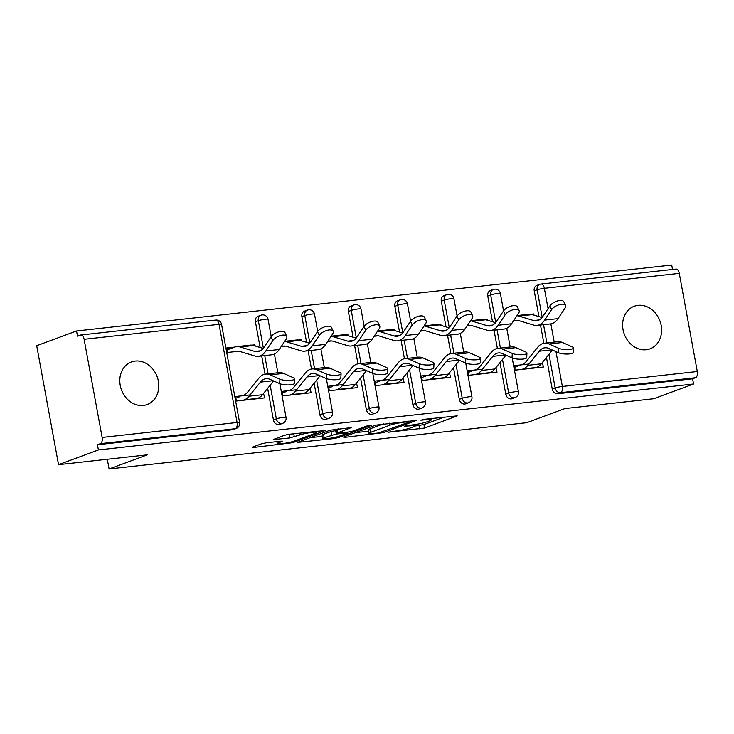 <?xml version="1.0" encoding="UTF-8"?>
<svg xmlns="http://www.w3.org/2000/svg" width="734" height="734" viewBox="0 0 734 734"><rect width="100%" height="100%" fill="white"/><g stroke="black" fill="none" stroke-linecap="round" stroke-linejoin="round"><path stroke-width="1.1" d="M387.983 432.262L424.555 428.069L457.218 415.875L424.509 419.288L420.866 420.197L426.032 419.765A11.148 1.239 169.6 0 1 431.28 419.866A11.148 1.239 169.6 0 1 429.665 420.848L426.986 421.839A11.148 1.239 169.6 0 1 411.912 424.986L404.599 426.124L409.416 425.913A11.148 1.239 169.6 0 1 414.655 426.014A11.148 1.239 169.6 0 1 413.049 426.986L410.37 427.977A11.148 1.239 169.6 0 1 395.296 431.133L387.983 432.262M143.369 405.452A22.708 19.011 69.7 0 0 147.167 404.553A22.708 19.011 69.7 0 0 157.847 378.882A22.708 19.011 69.7 0 0 135.221 361.055A22.708 19.011 69.7 0 0 131.423 361.954A22.708 19.011 69.7 0 0 120.752 387.625A22.708 19.011 69.7 0 0 143.369 405.452M646.195 349.742A22.708 19.011 69.7 0 0 649.994 348.843A22.708 19.011 69.7 0 0 660.664 323.171A22.708 19.011 69.7 0 0 638.048 305.344A22.708 19.011 69.7 0 0 634.249 306.243A22.708 19.011 69.7 0 0 623.57 331.915A22.708 19.011 69.7 0 0 646.195 349.742M266.213 442.822L261.506 443.804L252.487 447.134L253.615 447.474L292.829 442.666L325.492 430.473L289.352 434.262L284.645 435.253L273.241 439.583L289.646 437.978L299.766 434.996A9.322 1.037 169.6 0 1 309.977 432.675A9.322 1.037 169.6 0 1 316.749 432.445A9.322 1.037 169.6 0 1 315.409 433.262L294.233 441.088A9.322 1.037 169.6 0 1 284.021 443.409A9.322 1.037 169.6 0 1 277.25 443.639A9.322 1.037 169.6 0 1 278.59 442.822L282.618 441.217L280.984 441.18L266.213 442.822M693.566 384.001L653.7 398.736L564.932 408.572L526.709 422.701L109.082 468.971L147.305 454.841L58.536 464.677L98.402 449.942L693.566 384.001L692.612 378.799L695.52 377.716L560.583 392.672L557.675 393.745L692.612 378.799M343.42 437.06L344.549 437.4L383.763 432.592L416.426 420.398L375.579 425.179L343.42 437.06M333.585 438.611L297.444 442.409L330.107 430.216L351.228 427.619L337.181 433.051L348.613 432.005L353.32 431.014L366.899 425.995L371.349 425.325L338.301 437.629L333.585 438.611L333.41 437.666M226.76 348.613L232.256 347.999M107.302 459.273L109.082 468.971M538.958 316.611L534.233 290.884A5.321 4.459 -110.3 0 1 536.857 285.388L539.765 284.315A5.321 4.459 69.7 0 1 540.655 284.104A5.321 2.853 83.7 0 1 541.031 284.021L675.968 269.066A5.321 2.853 83.7 0 1 679.28 273.351L697.3 371.505A5.321 2.853 83.7 0 1 695.52 377.716M672.546 269.442L671.729 265.029L76.565 330.97L36.7 345.705L58.536 464.677M98.402 449.942L97.448 444.74L100.356 443.657A5.321 2.853 -96.3 0 0 102.136 437.446L84.116 339.291A5.321 2.853 -96.3 0 0 80.804 335.007A5.321 2.853 -96.3 0 0 80.428 335.099L77.52 336.172L76.565 330.97M532.104 314.547L533.756 313.941L533.967 315.106M542.288 362.633L543.49 367L515.195 370.138L514.369 365.633L528.966 364.009M513.571 320.776L514.451 320.675M533.756 313.941L530.728 314.271M273.433 419.931L276.342 418.857A5.321 4.459 -110.3 0 0 281.764 423.564A5.321 4.459 69.7 0 0 282.654 423.353L279.746 424.426A5.321 4.459 -110.3 0 1 278.856 424.637A5.321 4.459 -110.3 0 1 273.433 419.931L267.635 388.35M265.029 374.175L261.68 355.917M260.139 347.503L255.414 321.776A5.321 4.459 -110.3 0 1 258.038 316.281L260.955 315.207A5.321 4.459 69.7 0 0 258.331 320.694L255.414 321.776M102.136 437.446L237.073 422.5A5.321 2.853 -96.3 0 1 235.293 428.711A5.321 4.459 69.7 0 0 236.192 428.5L233.274 429.573A5.321 4.459 -110.3 0 1 232.384 429.785L235.293 428.711L100.356 443.657M97.448 444.74L232.384 429.785M557.675 393.745A5.321 4.459 -110.3 0 1 552.252 389.038L546.454 357.458M543.848 343.283L540.499 325.024M301.619 340.851L301.408 339.677L298.38 340.016M281.223 346.512L282.104 346.42M310.023 388.268L311.143 392.745L282.847 395.883L282.021 391.378L296.619 389.754M366.367 409.636L369.285 408.554A5.321 4.459 -110.3 0 0 374.707 413.26A5.321 4.459 69.7 0 0 375.597 413.049L372.679 414.132A5.321 4.459 -110.3 0 1 371.789 414.343A5.321 4.459 -110.3 0 1 366.367 409.636L360.577 378.056M357.972 363.871L354.623 345.613M353.082 337.209L348.356 311.473A5.321 4.459 -110.3 0 1 350.98 305.986L353.889 304.913A5.321 4.459 69.7 0 0 351.265 310.399L348.356 311.473M394.562 330.548L394.341 329.382L391.323 329.722M374.166 336.218L375.046 336.126M402.966 377.973L404.085 382.451L375.79 385.589L374.955 381.074L389.561 379.46M459.31 399.333L462.218 398.259A5.321 4.459 -110.3 0 0 467.641 402.966A5.321 4.459 69.7 0 0 468.54 402.755L465.622 403.828A5.321 4.459 -110.3 0 1 464.732 404.039A5.321 4.459 -110.3 0 1 459.31 399.333L453.511 367.752M450.915 353.577L447.557 335.319M446.015 326.905L441.29 301.179A5.321 4.459 -110.3 0 1 443.914 295.692L446.832 294.609A5.321 4.459 69.7 0 0 444.208 300.105L441.29 301.179M487.495 320.253L487.284 319.088L484.256 319.418M467.108 325.924L467.98 325.823M495.9 367.679L497.028 372.156L468.723 375.285L467.897 370.78L482.495 369.165M505.781 394.186L508.69 393.112A5.321 4.459 -110.3 0 0 514.112 397.819A5.321 4.459 69.7 0 0 515.002 397.608L512.093 398.681A5.321 4.459 -110.3 0 1 511.203 398.892A5.321 4.459 -110.3 0 1 505.781 394.186L499.982 362.605M497.377 348.43L494.028 330.172M492.486 321.758L487.761 296.031A5.321 4.459 -110.3 0 1 490.385 290.545L493.303 289.462A5.321 4.459 69.7 0 0 490.679 294.949L487.761 296.031M449.437 372.826L450.557 377.304L422.252 380.441L421.426 375.927L436.033 374.312M441.033 325.401L440.813 324.235L437.794 324.566M420.637 331.071L421.509 330.97M412.838 404.48L415.756 403.406A5.321 4.459 -110.3 0 0 421.178 408.113A5.321 4.459 69.7 0 0 422.068 407.902L419.151 408.985A5.321 4.459 -110.3 0 1 418.261 409.196A5.321 4.459 -110.3 0 1 412.838 404.48L407.04 372.9M404.443 358.724L401.094 340.466M399.544 332.062L394.828 306.326A5.321 4.459 -110.3 0 1 397.443 300.839L400.36 299.766A5.321 4.459 69.7 0 0 397.736 305.252L394.828 306.326M356.495 383.12L357.614 387.598L329.318 390.736L328.493 386.222L343.09 384.607M348.09 335.704L347.879 334.53L344.852 334.869M327.694 341.365L328.575 341.273M319.905 414.783L322.813 413.701A5.321 4.459 -110.3 0 0 328.236 418.417A5.321 4.459 69.7 0 0 329.126 418.206L326.217 419.279A5.321 4.459 -110.3 0 1 325.327 419.49A5.321 4.459 -110.3 0 1 319.905 414.783L314.106 383.203M311.5 369.018L308.152 350.76M306.61 342.356L301.885 316.62A5.321 4.459 -110.3 0 1 304.509 311.133L307.418 310.06A5.321 4.459 69.7 0 0 304.793 315.547L301.885 316.62M263.552 393.424L264.68 397.892L236.376 401.03L235.55 396.525L250.147 394.901M234.807 347.063L226.641 347.962L227.467 352.476L235.632 351.568M255.148 345.998L254.937 344.833L251.909 345.163M487.284 319.088L485.642 319.694M440.813 324.235L439.171 324.841M394.341 329.382L392.699 329.988M347.879 334.53L346.228 335.144M301.408 339.677L299.756 340.292M254.937 344.833L253.294 345.439M414.655 426.096L423.922 424.601L444.198 417.105M355.302 432.665L368.459 431.216M378.34 433.005L409.866 421.885L404.829 422.114A11.148 1.239 169.6 0 0 389.754 425.27L370.459 432.399A11.148 1.239 169.6 0 0 368.853 433.381A11.148 1.239 169.6 0 0 374.101 433.482L378.34 433.005M368.853 433.381L368.22 429.904A11.148 1.239 169.6 0 1 369.826 428.931L383.671 423.812M322.391 436.317L309.831 437.712M338.2 428.849L336.539 429.583L337.181 433.051M324.144 437.748A9.322 1.037 169.6 0 0 322.804 438.565A9.322 1.037 169.6 0 0 329.575 438.336A9.322 1.037 169.6 0 0 339.787 436.024L347.751 432.959L336.319 434.014L324.144 437.748L323.511 434.28A9.322 1.037 169.6 0 0 322.171 435.097L322.804 438.565M323.511 434.28L330.97 431.528L336.695 430.427M286.113 434.831L292.251 433.941M517.654 320.354L514.314 320.73A23.772 12.726 83.7 0 1 515.956 320.336A23.772 12.726 83.7 0 1 518.846 320.62L533.572 325.07A28.387 15.203 -96.3 0 0 537.022 325.41L550.427 323.923A28.387 15.203 -96.3 0 0 552.39 323.455A28.387 15.203 -96.3 0 0 558.051 318.611L565.052 308.133A7.982 3.624 154.9 0 0 565.575 305.482A7.982 3.624 154.9 0 0 559.18 304.693A7.982 3.624 154.9 0 0 551.647 309.61L549.904 305.894L542.894 316.372A23.772 12.726 83.7 0 1 538.16 320.428A23.772 12.726 83.7 0 1 536.517 320.822A23.772 12.726 83.7 0 1 533.627 320.538L518.901 316.088A28.387 15.203 -96.3 0 0 516.947 315.721M537.022 325.41A28.387 15.203 -96.3 0 0 538.985 324.942A28.387 15.203 -96.3 0 0 544.646 320.097L551.647 309.61M549.904 305.894A7.982 3.624 -25.1 0 1 557.436 300.968A7.982 3.624 -25.1 0 1 563.831 301.757L565.575 305.482M542.031 317.538L532.306 314.602A28.387 15.203 -96.3 0 0 528.856 314.262L517.048 315.574M522.333 364.431A23.772 12.726 -96.3 0 0 526.324 361.385L537.655 347.301A28.387 15.203 83.7 0 1 542.426 343.668A28.387 15.203 83.7 0 1 544.389 343.2A28.387 15.203 83.7 0 1 549.032 343.98L558.739 348.283A7.982 2.009 3.1 0 0 567.639 349.577A7.982 2.009 3.1 0 0 573.419 347.971L573.171 352.43A7.982 2.009 -176.9 0 1 567.4 354.036A7.982 2.009 -176.9 0 1 558.501 352.742L548.784 348.439A23.772 12.726 -96.3 0 0 544.903 347.788A23.772 12.726 -96.3 0 0 543.252 348.173A23.772 12.726 -96.3 0 0 539.261 351.219L527.929 365.303A28.387 15.203 83.7 0 1 523.159 368.936L521.929 369.395M544.389 343.2L557.794 341.714A28.387 15.203 83.7 0 1 562.437 342.494L572.144 346.797A7.982 2.009 3.1 0 1 573.419 347.971M514.662 367.266L518.553 365.826M552.418 350.045L541.334 363.816A28.387 15.203 83.7 0 1 536.563 367.45L535.334 367.908M471.182 325.501L467.842 325.878A23.772 12.726 83.7 0 1 469.485 325.483A23.772 12.726 83.7 0 1 472.375 325.768L487.101 330.217A28.387 15.203 -96.3 0 0 490.551 330.557L503.955 329.071A28.387 15.203 -96.3 0 0 505.928 328.603A28.387 15.203 -96.3 0 0 511.58 323.758L518.58 313.28A7.982 3.624 154.9 0 0 519.103 310.629A7.982 3.624 154.9 0 0 512.708 309.84A7.982 3.624 154.9 0 0 505.175 314.767L503.432 311.042L496.432 321.52A23.772 12.726 83.7 0 1 491.688 325.575A23.772 12.726 83.7 0 1 490.046 325.969A23.772 12.726 83.7 0 1 487.156 325.685L472.43 321.235A28.387 15.203 -96.3 0 0 470.476 320.868M490.551 330.557A28.387 15.203 -96.3 0 0 492.523 330.089A28.387 15.203 -96.3 0 0 498.175 325.245L505.175 314.767M503.432 311.042A7.982 3.624 -25.1 0 1 510.965 306.115A7.982 3.624 -25.1 0 1 517.36 306.904L519.103 310.629M495.56 322.694L485.835 319.749A28.387 15.203 -96.3 0 0 482.385 319.409L470.577 320.721M424.711 330.658L421.371 331.025A23.772 12.726 83.7 0 1 423.023 330.63A23.772 12.726 83.7 0 1 425.904 330.915L440.639 335.365A28.387 15.203 -96.3 0 0 444.079 335.704L457.484 334.218A28.387 15.203 -96.3 0 0 459.456 333.75A28.387 15.203 -96.3 0 0 465.108 328.905L472.109 318.428A7.982 3.624 154.9 0 0 472.641 315.776A7.982 3.624 154.9 0 0 466.237 314.987A7.982 3.624 154.9 0 0 458.704 319.914L456.961 316.189L449.96 326.667A23.772 12.726 83.7 0 1 445.226 330.722A23.772 12.726 83.7 0 1 443.575 331.117A23.772 12.726 83.7 0 1 440.684 330.832L425.959 326.382A28.387 15.203 -96.3 0 0 424.013 326.015M444.079 335.704A28.387 15.203 -96.3 0 0 446.052 335.236A28.387 15.203 -96.3 0 0 451.704 330.392L458.704 319.914M456.961 316.189A7.982 3.624 -25.1 0 1 464.494 311.262A7.982 3.624 -25.1 0 1 470.889 312.06L472.641 315.776M449.089 327.841L439.363 324.896A28.387 15.203 -96.3 0 0 435.913 324.566L424.114 325.868M378.239 335.805L374.9 336.172A23.772 12.726 83.7 0 1 376.551 335.777A23.772 12.726 83.7 0 1 379.441 336.062L394.167 340.512A28.387 15.203 -96.3 0 0 397.617 340.851L411.022 339.365A28.387 15.203 -96.3 0 0 412.985 338.897A28.387 15.203 -96.3 0 0 418.637 334.053L425.647 323.575A7.982 3.624 154.9 0 0 426.17 320.923A7.982 3.624 154.9 0 0 419.775 320.134A7.982 3.624 154.9 0 0 412.242 325.061L410.489 321.336L403.489 331.823A23.772 12.726 83.7 0 1 398.755 335.878A23.772 12.726 83.7 0 1 397.103 336.264A23.772 12.726 83.7 0 1 394.222 335.988L379.487 331.529A28.387 15.203 -96.3 0 0 377.542 331.172M397.617 340.851A28.387 15.203 -96.3 0 0 399.58 340.383A28.387 15.203 -96.3 0 0 405.232 335.539L412.242 325.061M410.489 321.336A7.982 3.624 -25.1 0 1 418.022 316.409A7.982 3.624 -25.1 0 1 424.417 317.207L426.17 320.923M402.617 332.988L392.892 330.052A28.387 15.203 -96.3 0 0 389.442 329.713L377.643 331.016M331.777 340.952L328.437 341.319A23.772 12.726 83.7 0 1 330.08 340.934A23.772 12.726 83.7 0 1 332.97 341.209L347.696 345.659A28.387 15.203 -96.3 0 0 351.146 345.998L364.55 344.512A28.387 15.203 -96.3 0 0 366.514 344.044A28.387 15.203 -96.3 0 0 372.175 339.2L379.175 328.722A7.982 3.624 154.9 0 0 379.698 326.079A7.982 3.624 154.9 0 0 373.303 325.281A7.982 3.624 154.9 0 0 365.771 330.208L364.018 326.483L357.018 336.97A23.772 12.726 83.7 0 1 352.283 341.026A23.772 12.726 83.7 0 1 350.632 341.411A23.772 12.726 83.7 0 1 347.751 341.136L333.016 336.686A28.387 15.203 -96.3 0 0 331.071 336.319M351.146 345.998A28.387 15.203 -96.3 0 0 353.109 345.531A28.387 15.203 -96.3 0 0 358.77 340.686L365.771 330.208M364.018 326.483A7.982 3.624 -25.1 0 1 371.551 321.565A7.982 3.624 -25.1 0 1 377.955 322.354L379.698 326.079M356.155 338.135L346.42 335.199A28.387 15.203 -96.3 0 0 342.98 334.86L331.172 336.163M285.306 346.099L281.966 346.466A23.772 12.726 83.7 0 1 283.608 346.081A23.772 12.726 83.7 0 1 286.499 346.356L301.224 350.815A28.387 15.203 -96.3 0 0 304.674 351.146L318.079 349.659A28.387 15.203 -96.3 0 0 320.042 349.201A28.387 15.203 -96.3 0 0 325.703 344.356L332.704 333.869A7.982 3.624 154.9 0 0 333.227 331.227A7.982 3.624 154.9 0 0 326.832 330.428A7.982 3.624 154.9 0 0 319.299 335.355L317.556 331.64L310.546 342.117A23.772 12.726 83.7 0 1 305.812 346.173A23.772 12.726 83.7 0 1 304.17 346.567A23.772 12.726 83.7 0 1 301.279 346.283L286.554 341.833A28.387 15.203 -96.3 0 0 284.599 341.466M304.674 351.146A28.387 15.203 -96.3 0 0 306.638 350.678A28.387 15.203 -96.3 0 0 312.299 345.842L319.299 335.355M317.556 331.64A7.982 3.624 -25.1 0 1 325.089 326.713A7.982 3.624 -25.1 0 1 331.484 327.502L333.227 331.227M309.684 343.283L299.958 340.347A28.387 15.203 -96.3 0 0 296.508 340.007L284.7 341.319M475.861 369.578A23.772 12.726 -96.3 0 0 479.862 366.532L491.184 352.448A28.387 15.203 83.7 0 1 495.955 348.815A28.387 15.203 83.7 0 1 497.927 348.347A28.387 15.203 83.7 0 1 502.561 349.127L512.277 353.43A7.982 2.009 3.1 0 0 521.177 354.733A7.982 2.009 3.1 0 0 526.948 353.127L526.7 357.586A7.982 2.009 -176.9 0 1 520.929 359.192A7.982 2.009 -176.9 0 1 512.029 357.889L502.313 353.586A23.772 12.726 -96.3 0 0 498.432 352.935A23.772 12.726 -96.3 0 0 496.78 353.329A23.772 12.726 -96.3 0 0 492.789 356.366L481.458 370.45A28.387 15.203 83.7 0 1 476.687 374.083L475.458 374.542M497.927 348.347L511.332 346.861A28.387 15.203 83.7 0 1 515.965 347.641L525.682 351.944A7.982 2.009 3.1 0 1 526.948 353.127M468.2 372.413L472.081 370.973M505.946 355.192L494.863 368.963A28.387 15.203 83.7 0 1 490.092 372.606L488.862 373.055M429.39 374.725A23.772 12.726 -96.3 0 0 433.39 371.679L444.712 357.596A28.387 15.203 83.7 0 1 449.483 353.962A28.387 15.203 83.7 0 1 451.456 353.494A28.387 15.203 83.7 0 1 456.089 354.274L465.806 358.577A7.982 2.009 3.1 0 0 474.705 359.88A7.982 2.009 3.1 0 0 480.476 358.275L480.229 362.734A7.982 2.009 -176.9 0 1 474.458 364.339A7.982 2.009 -176.9 0 1 465.558 363.036L455.842 358.733A23.772 12.726 -96.3 0 0 451.961 358.082A23.772 12.726 -96.3 0 0 450.318 358.476A23.772 12.726 -96.3 0 0 446.318 361.523L434.996 375.597A28.387 15.203 83.7 0 1 430.225 379.239L428.986 379.689M451.456 353.494L464.861 352.008A28.387 15.203 83.7 0 1 469.494 352.788L479.21 357.091A7.982 2.009 3.1 0 1 480.476 358.275M421.729 377.56L425.61 376.12M459.475 360.339L448.401 374.12A28.387 15.203 83.7 0 1 443.63 377.753L442.391 378.203M382.928 379.873A23.772 12.726 -96.3 0 0 386.919 376.826L398.25 362.752A28.387 15.203 83.7 0 1 403.021 359.109A28.387 15.203 83.7 0 1 404.984 358.642A28.387 15.203 83.7 0 1 409.618 359.421L419.334 363.725A7.982 2.009 3.1 0 0 428.234 365.027A7.982 2.009 3.1 0 0 434.005 363.422L433.766 367.881A7.982 2.009 -176.9 0 1 427.986 369.486A7.982 2.009 -176.9 0 1 419.086 368.184L409.37 363.881A23.772 12.726 -96.3 0 0 405.489 363.229A23.772 12.726 -96.3 0 0 403.847 363.624A23.772 12.726 -96.3 0 0 399.846 366.67L388.525 380.753A28.387 15.203 83.7 0 1 383.754 384.387L382.515 384.836M404.984 358.642L418.389 357.164A28.387 15.203 83.7 0 1 423.023 357.944L432.739 362.238A7.982 2.009 3.1 0 1 434.005 363.422M375.257 382.708L379.139 381.276M413.003 365.495L401.929 379.267A28.387 15.203 83.7 0 1 397.158 382.9L395.92 383.359M336.456 385.02A23.772 12.726 -96.3 0 0 340.448 381.983L351.779 367.899A28.387 15.203 83.7 0 1 356.55 364.266A28.387 15.203 83.7 0 1 358.513 363.798A28.387 15.203 83.7 0 1 363.147 364.578L372.863 368.872A7.982 2.009 3.1 0 0 381.763 370.175A7.982 2.009 3.1 0 0 387.543 368.569L387.295 373.028A7.982 2.009 -176.9 0 1 381.515 374.634A7.982 2.009 -176.9 0 1 372.615 373.331L362.908 369.037A23.772 12.726 -96.3 0 0 359.018 368.376A23.772 12.726 -96.3 0 0 357.375 368.771A23.772 12.726 -96.3 0 0 353.375 371.817L342.053 385.901A28.387 15.203 83.7 0 1 337.282 389.534L336.044 389.993M358.513 363.798L371.918 362.312A28.387 15.203 83.7 0 1 376.551 363.091L386.267 367.385A7.982 2.009 3.1 0 1 387.543 368.569M328.786 387.855L332.676 386.423M366.532 370.642L355.458 384.414A28.387 15.203 83.7 0 1 350.687 388.047L349.448 388.506M289.985 390.176A23.772 12.726 -96.3 0 0 293.976 387.13L305.307 373.046A28.387 15.203 83.7 0 1 310.078 369.413A28.387 15.203 83.7 0 1 312.042 368.945A28.387 15.203 83.7 0 1 316.684 369.725L326.391 374.019A7.982 2.009 3.1 0 0 335.291 375.322A7.982 2.009 3.1 0 0 341.071 373.716L340.824 378.175A7.982 2.009 -176.9 0 1 335.053 379.781A7.982 2.009 -176.9 0 1 326.153 378.478L316.437 374.184A23.772 12.726 -96.3 0 0 312.556 373.533A23.772 12.726 -96.3 0 0 310.904 373.918A23.772 12.726 -96.3 0 0 306.913 376.964L295.582 391.048A28.387 15.203 83.7 0 1 290.811 394.681L289.581 395.14M312.042 368.945L325.446 367.459A28.387 15.203 83.7 0 1 330.089 368.239L339.796 372.542A7.982 2.009 3.1 0 1 341.071 373.716M282.315 393.002L286.205 391.571M320.07 375.79L308.986 389.561A28.387 15.203 83.7 0 1 304.215 393.195L302.986 393.653M238.834 351.247L235.495 351.623A23.772 12.726 83.7 0 1 237.137 351.228A23.772 12.726 83.7 0 1 240.027 351.513L254.753 355.962A28.387 15.203 -96.3 0 0 258.203 356.302L271.608 354.816A28.387 15.203 -96.3 0 0 273.58 354.348A28.387 15.203 -96.3 0 0 279.232 349.503L286.232 339.025A7.982 3.624 154.9 0 0 286.755 336.374A7.982 3.624 154.9 0 0 280.36 335.585A7.982 3.624 154.9 0 0 272.828 340.503L271.085 336.787L264.084 347.265A23.772 12.726 83.7 0 1 259.341 351.32A23.772 12.726 83.7 0 1 257.698 351.714A23.772 12.726 83.7 0 1 254.808 351.43L240.082 346.98A28.387 15.203 -96.3 0 0 236.632 346.641A28.387 15.203 -96.3 0 0 234.669 347.109L226.999 349.944M258.203 356.302A28.387 15.203 -96.3 0 0 260.175 355.834A28.387 15.203 -96.3 0 0 265.827 350.99L272.828 340.503M271.085 336.787A7.982 3.624 -25.1 0 1 278.617 331.86A7.982 3.624 -25.1 0 1 285.012 332.649L286.755 336.374M263.212 348.43L253.487 345.494A28.387 15.203 -96.3 0 0 250.037 345.154L236.632 346.641M243.514 395.323A23.772 12.726 -96.3 0 0 247.514 392.277L258.836 378.193A28.387 15.203 83.7 0 1 263.607 374.56A28.387 15.203 83.7 0 1 265.58 374.092A28.387 15.203 83.7 0 1 270.213 374.872L279.929 379.175A7.982 2.009 3.1 0 0 288.829 380.478A7.982 2.009 3.1 0 0 294.6 378.863L294.352 383.322A7.982 2.009 -176.9 0 1 288.581 384.928A7.982 2.009 -176.9 0 1 279.682 383.634L269.965 379.331A23.772 12.726 -96.3 0 0 266.084 378.68A23.772 12.726 -96.3 0 0 264.433 379.065A23.772 12.726 -96.3 0 0 260.442 382.111L249.11 396.195A28.387 15.203 83.7 0 1 244.339 399.828L243.11 400.287M265.58 374.092L278.984 372.606A28.387 15.203 83.7 0 1 283.618 373.386L293.334 377.689A7.982 2.009 3.1 0 1 294.6 378.863M235.853 398.158L239.734 396.718M273.599 380.937L262.515 394.708A28.387 15.203 83.7 0 1 257.744 398.342L256.515 398.801M679.28 273.351L544.344 288.297L548.078 308.629M550.867 323.859L554.225 342.108M555.968 351.614L562.363 386.46L697.3 371.505M542.197 317.336L537.141 289.802A5.321 4.459 69.7 0 1 539.765 284.315A5.321 5.321 0 0 1 541.031 284.021A5.321 2.853 83.7 0 1 544.344 288.297A5.321 0.596 169.6 0 0 537.141 289.802L534.233 290.884M552.252 389.038L555.161 387.965A5.321 0.596 169.6 0 1 562.363 386.46A5.321 2.853 83.7 0 1 560.583 392.672A5.321 4.459 -110.3 0 1 555.161 387.965L548.986 354.311M236.192 428.5A5.321 5.321 0 0 0 239.578 422.545A5.321 0.596 -10.4 0 0 237.073 422.5L219.053 324.336L84.116 339.291M239.578 422.545L221.558 324.391A5.321 0.596 -10.4 0 0 219.053 324.336A5.321 2.853 -96.3 0 0 215.741 320.061L80.804 335.007M546.894 342.925L543.545 324.685M502.515 359.458L508.69 393.112A5.321 0.596 169.6 0 1 515.892 391.607A5.321 0.596 -10.4 0 1 518.397 391.653L512.213 357.963M495.725 322.483L490.679 294.949A5.321 0.596 169.6 0 1 497.872 293.444A5.321 0.596 -10.4 0 1 500.377 293.499A5.321 5.321 0 0 0 493.303 289.462A5.321 4.459 69.7 0 1 494.193 289.251M500.423 348.072L497.074 329.832M468.54 402.755A5.321 5.321 0 0 0 471.925 396.8A5.321 0.596 -10.4 0 0 469.421 396.755A5.321 0.596 169.6 0 0 462.218 398.259L456.043 364.605M453.951 353.219L450.612 334.979M449.263 327.63L444.208 300.105A5.321 0.596 169.6 0 1 451.401 298.6A5.321 0.596 -10.4 0 1 453.906 298.646A5.321 5.321 0 0 0 446.832 294.609A5.321 4.459 69.7 0 1 447.722 294.407M422.068 407.902A5.321 5.321 0 0 0 425.454 401.948A5.321 0.596 -10.4 0 0 422.949 401.902A5.321 0.596 169.6 0 0 415.756 403.406L409.572 369.752M407.489 358.366L404.14 340.126M402.792 332.777L397.736 305.252A5.321 0.596 169.6 0 1 404.939 303.748A5.321 0.596 -10.4 0 1 407.443 303.793A5.321 5.321 0 0 0 400.36 299.766A5.321 4.459 69.7 0 1 401.25 299.555M375.597 413.049A5.321 5.321 0 0 0 378.983 407.104A5.321 0.596 -10.4 0 0 376.478 407.049A5.321 0.596 169.6 0 0 369.285 408.554L363.11 374.9M361.018 363.513L357.669 345.274M356.32 337.924L351.265 310.399A5.321 0.596 169.6 0 1 358.467 308.895A5.321 0.596 -10.4 0 1 360.972 308.941A5.321 5.321 0 0 0 353.889 304.913A5.321 4.459 69.7 0 1 354.779 304.702M329.126 418.206A5.321 5.321 0 0 0 332.52 412.251A5.321 0.596 -10.4 0 0 330.016 412.196A5.321 0.596 169.6 0 0 322.813 413.701L316.638 380.056M314.547 368.67L311.198 350.43M309.849 343.081L304.793 315.547A5.321 0.596 169.6 0 1 311.996 314.042A5.321 0.596 -10.4 0 1 314.501 314.088A5.321 5.321 0 0 0 307.418 310.06A5.321 4.459 69.7 0 1 308.308 309.849M282.654 423.353A5.321 5.321 0 0 0 286.049 417.398A5.321 0.596 -10.4 0 0 283.544 417.352A5.321 0.596 169.6 0 0 276.342 418.857L270.167 385.203M268.075 373.817L264.726 355.577M263.378 348.228L258.331 320.694A5.321 0.596 169.6 0 1 265.524 319.189A5.321 0.596 -10.4 0 1 268.029 319.244A5.321 5.321 0 0 0 260.955 315.207A5.321 4.459 69.7 0 1 261.845 314.996M409.297 425.28L409.416 425.913M425.913 419.132L426.032 419.765M423.922 424.601L424.555 428.069M419.206 425.592L419.848 429.06M383.579 431.601L383.763 432.592M378.937 432.932L379.056 433.574M344.42 436.693L344.549 437.4M408.957 421.013L409.067 421.646M404.718 421.481L404.829 422.114M389.378 423.179L389.754 425.27M369.826 428.931L370.459 432.399M298.958 441.73L299.087 442.437M337.044 429.28L337.677 432.748M338.099 436.556L338.301 437.629M345.998 432.289L346.109 432.922M335.677 430.546L336.319 434.014M330.97 431.528L331.603 434.996M278.342 441.473L278.59 442.822M299.426 433.152L299.766 434.996M293.765 433.776L294.362 436.996M289.012 434.51L289.646 437.978M274.755 438.904L274.883 439.611M292.637 441.602L292.829 442.666M287.948 442.721L288.123 443.648M253.487 446.767L253.615 447.474M533.627 320.538L539.27 319.914M544.646 320.097L558.051 318.611M518.901 316.088L532.306 314.602M551.904 349.815L539.261 351.219M562.437 342.494L549.032 343.98M558.501 352.742L558.739 348.283M541.334 363.816L527.929 365.303M536.563 367.45L523.159 368.936M487.156 325.685L492.798 325.061M498.175 325.245L511.58 323.758M472.43 321.235L485.835 319.749M440.684 330.832L446.327 330.208M451.704 330.392L465.108 328.905M425.959 326.382L439.363 324.896M394.222 335.988L399.865 335.355M405.232 335.539L418.637 334.053M379.487 331.529L392.892 330.052M347.751 341.136L353.393 340.512M358.77 340.686L372.175 339.2M333.016 336.686L346.42 335.199M301.279 346.283L306.922 345.659M312.299 345.842L325.703 344.356M286.554 341.833L299.958 340.347M505.432 354.972L492.789 356.366M515.965 347.641L502.561 349.127M512.029 357.889L512.277 353.43M494.863 368.963L481.458 370.45M490.092 372.606L476.687 374.083M458.97 360.119L446.318 361.523M469.494 352.788L456.089 354.274M465.558 363.036L465.806 358.577M448.401 374.12L434.996 375.597M443.63 377.753L430.225 379.239M412.499 365.266L399.846 366.67M423.023 357.944L409.618 359.421M419.086 368.184L419.334 363.725M401.929 379.267L388.525 380.753M397.158 382.9L383.754 384.387M366.027 370.413L353.375 371.817M376.551 363.091L363.147 364.578M372.615 373.331L372.863 368.872M355.458 384.414L342.053 385.901M350.687 388.047L337.282 389.534M319.556 375.56L306.913 376.964M330.089 368.239L316.684 369.725M326.153 378.478L326.391 374.019M308.986 389.561L295.582 391.048M304.215 393.195L290.811 394.681M254.808 351.43L260.451 350.806M265.827 350.99L279.232 349.503M240.082 346.98L253.487 345.494M273.085 380.707L260.442 382.111M283.618 373.386L270.213 374.872M279.682 383.634L279.929 379.175M262.515 394.708L249.11 396.195M257.744 398.342L244.339 399.828M515.002 397.608A5.321 5.321 0 0 0 518.397 391.653M510.194 346.989L506.754 328.245M503.561 310.849L500.377 293.499M471.925 396.8L465.741 363.11M463.732 352.137L460.291 333.392M457.099 315.996L453.906 298.646M425.454 401.948L419.27 368.266M417.261 357.284L413.82 338.539M410.627 321.143L407.443 303.793M378.983 407.104L372.799 373.413M370.789 362.431L367.349 343.686M364.156 326.3L360.972 308.941M332.52 412.251L326.336 378.56M324.318 367.587L320.877 348.843M317.684 331.447L314.501 314.088M286.049 417.398L279.865 383.708M277.847 372.734L274.406 353.99M271.213 336.594L268.029 319.244M221.558 324.391A5.321 5.321 0 0 0 215.741 320.061M414.416 424.665L414.655 426.014M431.032 418.563L431.28 419.866M410.077 420.885L410.223 421.674M347.595 432.115L347.751 432.959M276.883 441.639L277.25 443.639M316.528 431.253L316.749 432.445"/></g></svg>
